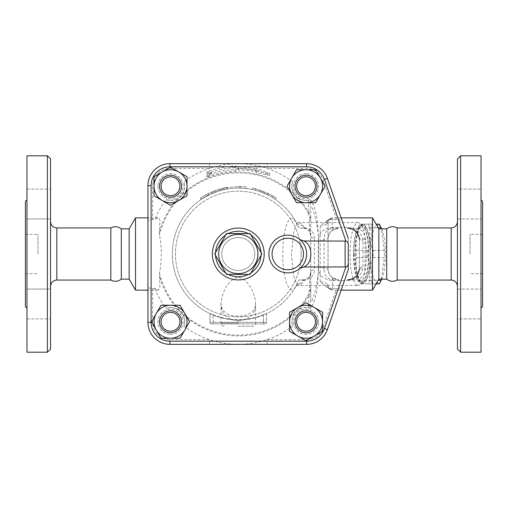 <?xml version="1.0" encoding="UTF-8"?>
<svg xmlns="http://www.w3.org/2000/svg" width="508" height="508" viewBox="0 0 508 508"><rect width="100%" height="100%" fill="white"/><g stroke="black" fill="none" stroke-linecap="round" stroke-linejoin="round"><path stroke-width="0.38" stroke-dasharray="2.54 1.91" d="M250.082 233.578L226.498 233.578L214.706 254L226.498 274.422L250.082 274.422L261.874 254L250.082 233.578M218.65 254A19.641 19.641 0 0 1 248.107 236.995A19.641 19.641 0 0 1 248.107 271.005A19.641 19.641 0 0 1 218.65 254M254.787 254A16.497 16.497 0 0 1 230.041 268.288A16.497 16.497 0 0 1 230.041 239.713A16.497 16.497 0 0 1 254.787 254A16.497 16.497 0 0 1 230.041 268.288A16.497 16.497 0 0 1 230.041 239.713A16.497 16.497 0 0 1 254.787 254M264.211 254A25.921 25.921 0 0 1 225.33 276.454A25.921 25.921 0 0 1 225.33 231.546A25.921 25.921 0 0 1 264.211 254A25.921 25.921 0 0 1 225.33 276.454A25.921 25.921 0 0 1 225.33 231.546A25.921 25.921 0 0 1 264.211 254M25.4 254L25.4 234.359L25.4 254M37.967 254L37.967 234.359L37.967 254M25.4 201.365L25.4 306.635M26.968 254L26.968 308.204L26.968 254M26.968 155.804L26.968 352.196M26.968 289.065L26.968 318.916L26.968 289.065L26.968 318.916L26.968 289.065L50.54 289.065L50.54 318.916L50.54 289.065L50.54 318.916L50.54 289.065L26.968 289.065M26.968 218.935L26.968 189.084L26.968 218.935L26.968 189.084L26.968 218.935L50.54 218.935L50.54 189.084L50.54 218.935L50.54 189.084L50.54 218.935L26.968 218.935M47.396 352.196L47.396 155.804M50.54 158.947L50.54 349.053M50.54 254L50.54 221.653L50.54 254M110.827 227.94L110.827 280.06M121.304 228.86L121.304 279.14M129.159 228.86L129.159 279.14M135.509 217.862L135.509 290.138M147.949 221.456L147.949 286.544C148.139 287.75 149.708 288.379 152.66 288.423L154.762 288.423L158.032 290.138L158.991 289.827L159.918 288.023L159.48 273.101C161.881 260.369 161.881 247.631 159.48 234.899L159.899 219.888L159.22 218.383L158.032 217.862L154.762 219.577L152.66 219.577C149.708 219.621 148.139 220.25 147.949 221.456L147.949 185.655A21.996 21.996 0 0 1 169.945 163.659L209.486 163.659L209.486 168.37A90.341 90.341 0 0 0 183.953 181.826A14.141 14.141 0 0 1 166.116 199.669A90.341 90.341 0 0 0 154.762 219.577M170.523 197.231A10.998 10.998 0 0 0 180.042 180.734A10.998 10.998 0 0 0 160.998 180.734A10.998 10.998 0 0 0 170.523 197.231A10.998 10.998 0 0 1 160.998 180.734A10.998 10.998 0 0 1 180.042 180.734A10.998 10.998 0 0 1 170.523 197.231A10.998 10.998 0 0 1 160.998 180.734A10.998 10.998 0 0 1 180.042 180.734A10.998 10.998 0 0 1 170.523 197.231A10.998 10.998 0 0 0 180.042 180.734A10.998 10.998 0 0 0 160.998 180.734A10.998 10.998 0 0 0 170.523 197.231A10.998 10.998 0 0 1 160.998 180.734A10.998 10.998 0 0 1 180.042 180.734A10.998 10.998 0 0 1 170.523 197.231M170.523 195.656A9.43 9.43 0 0 0 178.683 181.521A9.43 9.43 0 0 0 162.357 181.521A9.43 9.43 0 0 0 170.523 195.656M292.621 181.826C292.1 185.255 290.43 187.496 294.589 194.507L297.783 197.701C302.685 200.323 306.191 201.155 308.299 200.19L310.464 199.669A14.141 14.141 0 0 1 292.621 181.826A90.341 90.341 0 0 0 242.697 163.766L233.883 163.766A90.341 90.341 0 0 0 209.486 168.37L169.945 168.37A17.285 17.285 0 0 0 152.66 185.655L152.66 219.577M166.116 199.669C169.545 200.19 171.787 201.86 178.797 197.701L181.985 194.507C186.15 187.496 184.48 185.255 183.953 181.826M256.102 169.507L256.102 170.523A85.357 85.357 0 0 0 238.29 168.643L235.566 167.691A86.354 86.354 0 0 0 206.864 173.571L211.404 173.692L206.864 177.146A83.026 83.026 0 0 1 235.566 171.018L238.29 169.977A84.023 84.023 0 0 1 256.102 171.888L256.102 172.904L269.71 175.355L256.102 169.507L256.102 167.869L269.71 173.628L256.102 171.26L256.102 170.244A85.63 85.63 0 0 0 238.29 168.37L235.566 169.412A84.633 84.633 0 0 0 206.864 175.412L211.404 172.002L206.864 171.844A87.96 87.96 0 0 1 235.566 166.084L238.29 167.037A86.963 86.963 0 0 1 256.102 168.885L256.102 167.869M309.893 199.841L311.423 200.971A90.341 90.341 0 0 0 310.464 199.669M154.762 288.423A90.341 90.341 0 0 0 166.116 308.331A14.141 14.141 0 0 1 183.953 326.174A90.341 90.341 0 0 0 233.883 344.233L242.697 344.233A90.341 90.341 0 0 0 292.621 326.174A14.141 14.141 0 0 1 310.464 308.331A90.341 90.341 0 0 0 311.423 307.029C318.345 295.084 317.487 280.403 318.618 267.335L318.618 240.665C317.487 227.597 318.345 212.916 311.423 200.971M318.618 240.665C318.332 226.06 311.944 202.552 310.756 206.908L310.756 219.437A4.712 2.464 0 0 0 309.423 217.716L308.343 213.169L309.055 212.757L308.305 200.368A10.998 10.389 180 0 1 310.756 206.908L310.756 301.092A10.998 10.389 0 0 1 308.305 307.632L309.055 295.25A81.909 81.909 0 0 1 297.783 310.299L294.589 313.493C290.43 320.504 292.1 322.745 292.621 326.174M336.753 219.577L322.955 179.965A17.285 17.285 0 0 0 306.635 168.37L267.087 168.37L267.087 163.659L306.635 163.659A21.996 21.996 0 0 1 327.406 178.416L342.405 221.456C341.732 220.231 339.852 219.602 336.753 219.577L330.346 219.577L327.711 220.167L320.186 225.984C323.05 225.743 325.247 224.955 326.784 223.622A4.242 3.442 63.7 0 1 328.466 219.818A4.242 3.442 63.7 0 1 330.346 219.577L332.283 218.04A4.242 4.223 180 0 0 328.041 222.263L326.784 223.622M326.841 284.232L328.041 285.579A4.401 4.375 -0 0 0 332.442 289.96L330.562 288.423A4.401 3.594 117 0 1 328.568 288.15A4.401 3.594 117 0 1 326.841 284.232C325.31 282.842 323.094 282.016 320.186 281.75L327.812 287.795L330.562 288.423L336.753 288.423C339.852 288.398 341.738 287.769 342.405 286.544L327.406 329.584A21.996 21.996 0 0 1 306.635 344.341L169.945 344.341A21.996 21.996 0 0 1 147.949 322.345L147.949 185.655A21.996 21.996 0 0 1 169.945 163.659L306.635 163.659A21.996 21.996 0 0 1 327.406 178.416L342.405 221.456M295.059 186.233A10.998 10.998 0 0 0 311.556 195.758A10.998 10.998 0 0 0 311.556 176.708A10.998 10.998 0 0 0 295.059 186.233A10.998 10.998 0 0 1 311.556 176.708A10.998 10.998 0 0 1 311.556 195.758A10.998 10.998 0 0 1 295.059 186.233A10.998 10.998 0 0 1 311.556 176.708A10.998 10.998 0 0 1 311.556 195.758A10.998 10.998 0 0 1 295.059 186.233A10.998 10.998 0 0 0 311.556 195.758A10.998 10.998 0 0 0 311.556 176.708A10.998 10.998 0 0 0 295.059 186.233A10.998 10.998 0 0 1 311.556 176.708A10.998 10.998 0 0 1 311.556 195.758A10.998 10.998 0 0 1 295.059 186.233M306.057 310.769A10.998 10.998 0 0 0 296.532 327.266A10.998 10.998 0 0 0 315.582 327.266A10.998 10.998 0 0 0 306.057 310.769A10.998 10.998 0 0 1 315.582 327.266A10.998 10.998 0 0 1 296.532 327.266A10.998 10.998 0 0 1 306.057 310.769A10.998 10.998 0 0 1 315.582 327.266A10.998 10.998 0 0 1 296.532 327.266A10.998 10.998 0 0 1 306.057 310.769A10.998 10.998 0 0 0 296.532 327.266A10.998 10.998 0 0 0 315.582 327.266A10.998 10.998 0 0 0 306.057 310.769A10.998 10.998 0 0 1 315.582 327.266A10.998 10.998 0 0 1 296.532 327.266A10.998 10.998 0 0 1 306.057 310.769M296.628 186.233A9.43 9.43 0 0 0 310.769 194.393A9.43 9.43 0 0 0 310.769 178.067A9.43 9.43 0 0 0 296.628 186.233M306.057 312.344A9.43 9.43 0 0 0 297.891 326.479A9.43 9.43 0 0 0 314.223 326.479A9.43 9.43 0 0 0 306.057 312.344M310.464 308.331L308.299 307.81C306.184 306.851 302.685 307.677 297.783 310.299M181.521 321.767A10.998 10.998 0 0 0 165.024 312.242A10.998 10.998 0 0 0 165.024 331.292A10.998 10.998 0 0 0 181.521 321.767A10.998 10.998 0 0 1 165.024 331.292A10.998 10.998 0 0 1 165.024 312.242A10.998 10.998 0 0 1 181.521 321.767A10.998 10.998 0 0 1 165.024 331.292A10.998 10.998 0 0 1 165.024 312.242A10.998 10.998 0 0 1 181.521 321.767A10.998 10.998 0 0 0 165.024 312.242A10.998 10.998 0 0 0 165.024 331.292A10.998 10.998 0 0 0 181.521 321.767A10.998 10.998 0 0 1 165.024 331.292A10.998 10.998 0 0 1 165.024 312.242A10.998 10.998 0 0 1 181.521 321.767M179.946 321.767A9.43 9.43 0 0 0 165.805 313.607A9.43 9.43 0 0 0 165.805 329.933A9.43 9.43 0 0 0 179.946 321.767M183.953 326.174C184.48 322.745 186.15 320.504 181.985 313.493L178.797 310.299C171.787 306.14 169.545 307.81 166.116 308.331M311.423 307.029L309.893 308.159M256.102 168.885L256.102 170.523M238.29 167.037L238.29 168.643M235.566 166.084L235.566 167.691M206.864 171.844L206.864 173.571M211.404 172.002L211.404 173.692M206.864 175.412L206.864 177.146M269.71 173.628L269.71 175.355M256.102 171.26L256.102 172.904M256.102 170.244L256.102 171.888M238.29 168.37L238.29 169.977M235.566 169.412L235.566 171.018M209.486 163.659L234.105 163.659A4.712 1.06 -90 0 0 233.883 163.766M242.697 163.766A4.712 1.06 90 0 0 242.468 163.659L267.087 163.659M234.105 163.659L242.468 163.659M301.136 254A62.846 62.846 0 0 1 206.864 308.426A62.846 62.846 0 0 1 206.864 199.574A62.846 62.846 0 0 1 301.136 254A62.846 62.846 0 0 1 206.864 308.426A62.846 62.846 0 0 1 206.864 199.574A62.846 62.846 0 0 1 301.136 254M348.266 238.29L327.406 178.416A21.996 21.996 0 0 0 306.635 163.659L169.945 163.659A21.996 21.996 0 0 0 147.949 185.655L147.949 322.345A21.996 21.996 0 0 0 169.945 344.341L306.635 344.341A21.996 21.996 0 0 0 327.406 329.584L348.266 269.71L348.266 238.29L348.266 269.71L342.405 286.544M306.057 173.66A12.567 12.567 0 0 0 295.173 192.513A12.567 12.567 0 0 0 316.941 192.513A12.567 12.567 0 0 0 306.057 173.66A12.567 12.567 0 0 1 318.624 186.233A12.567 12.567 0 0 1 306.057 198.799A12.567 12.567 0 0 1 293.491 186.233A12.567 12.567 0 0 1 306.057 173.66M170.523 334.34A12.567 12.567 0 0 0 181.407 315.487A12.567 12.567 0 0 0 159.633 315.487A12.567 12.567 0 0 0 170.523 334.34A12.567 12.567 0 0 1 157.95 321.767A12.567 12.567 0 0 1 170.523 309.201A12.567 12.567 0 0 1 183.09 321.767A12.567 12.567 0 0 1 170.523 334.34M318.624 321.767A12.567 12.567 0 0 0 299.771 310.883A12.567 12.567 0 0 0 299.771 332.651A12.567 12.567 0 0 0 318.624 321.767A12.567 12.567 0 0 1 306.057 334.34A12.567 12.567 0 0 1 293.491 321.767A12.567 12.567 0 0 1 306.057 309.201A12.567 12.567 0 0 1 318.624 321.767M157.95 186.233A12.567 12.567 0 0 0 176.803 197.117A12.567 12.567 0 0 0 176.803 175.349A12.567 12.567 0 0 0 157.95 186.233A12.567 12.567 0 0 1 170.523 173.66A12.567 12.567 0 0 1 183.09 186.233A12.567 12.567 0 0 1 170.523 198.799A12.567 12.567 0 0 1 157.95 186.233M299.917 268.427A18.853 18.853 0 0 1 268.929 254A18.853 18.853 0 0 1 299.917 239.573L301.612 241.186M187.02 176.708L187.02 195.758L170.523 205.283L154.026 195.758L154.026 176.708L170.523 167.183L187.02 176.708M315.582 202.73L296.532 202.73L287.007 186.233L296.532 169.736L315.582 169.736L325.107 186.233L315.582 202.73M289.56 331.292L289.56 312.242L306.057 302.717L322.555 312.242L322.555 331.292L306.057 340.817L289.56 331.292M160.998 305.27L180.042 305.27L189.567 321.767L180.042 338.265L160.998 338.265L151.473 321.767L160.998 305.27M302.393 242.094L303.27 243.256M303.93 244.278L304.159 244.666M304.952 246.215L305.41 247.313M305.702 248.145L306.629 253.657M306.61 254.991L306.483 256.394M305.676 259.925L304.902 261.893M304.203 263.258L303.644 264.185M303.257 264.763L302.425 265.875M152.66 288.423L152.66 322.345A17.285 17.285 0 0 0 169.945 339.63L209.486 339.63L209.486 344.341L169.945 344.341A21.996 21.996 0 0 1 147.949 322.345L147.949 286.544M233.883 344.233A4.712 1.06 -90 0 0 234.105 344.341L209.486 344.341M322.955 328.035L327.406 329.584A21.996 21.996 0 0 1 306.635 344.341L267.087 344.341L267.087 339.63L306.635 339.63A17.285 17.285 0 0 0 322.955 328.035L336.753 288.423M267.087 344.341L242.468 344.341A4.712 1.06 90 0 0 242.697 344.233M237.09 344.341L234.105 344.341M297.783 197.701A81.909 81.909 0 0 1 309.055 212.757L310.756 219.437L310.756 272.066A4.712 2.419 180 0 1 314.414 269.71L314.414 238.29A4.712 2.419 0 0 1 310.756 235.934L309.664 231.934L309.423 217.716M309.664 231.934C307.588 229.171 305.333 227.882 302.901 228.079C307.994 228.829 310.617 231.445 310.756 235.934M314.414 238.29C314.427 232.696 310.972 229.095 304.051 227.47L302.552 227.876A4.712 1.219 -90 0 0 302.901 228.079L298.971 228.079A65.989 65.989 0 0 0 197.923 201.797A65.989 65.989 0 0 0 197.923 306.203A65.989 65.989 0 0 0 298.971 279.921L295.599 286.702L293.541 289.154L292.202 289.719L291.046 289.598L288.842 287.782L286.664 283.566L285.02 278.041L283.648 270.389L282.791 260.928L282.988 243.935L284.334 233.267L286.328 225.381L288.023 221.488L290.551 218.618L291.871 218.256L293.186 218.624L295.713 221.494A9.43 8.28 150.5 0 0 302.901 225.425L299.523 222.58L296.412 224.968L293.77 231.781L291.389 254L293.77 276.219L296.412 283.032L299.523 285.42L302.901 282.575L304.051 280.53C310.972 278.905 314.427 275.298 314.414 269.71M304.051 227.47L302.901 225.425L299.523 222.58L296.412 224.968L293.77 231.781L291.389 254L293.77 276.219L296.412 283.032L299.523 285.42L302.901 282.575A9.43 8.28 29.5 0 0 295.713 286.506L295.415 286.982L296.088 286.417C295.872 286.106 299.904 285.121 299.523 285.42L358.178 285.42A31.42 8.134 90 0 1 350.044 254A31.42 8.134 90 0 1 358.178 222.58A31.42 8.134 90 0 1 360.356 223.723A31.42 8.134 90 0 1 366.312 254A31.42 8.134 90 0 1 360.356 284.277A31.42 8.134 90 0 1 358.178 285.42M332.956 227.362C323.533 228.219 318.643 232.772 318.3 241.021L318.3 266.979C318.649 275.234 323.533 279.787 332.956 280.638A4.712 1.219 90 0 1 333.604 279.921C327.215 279.235 324.053 275.571 324.104 268.929L324.104 239.071C324.047 232.435 327.215 228.765 333.604 228.079A4.712 1.219 90 0 1 332.956 227.362L346.824 227.362C356.826 228.467 362.21 233.026 362.985 241.021L362.985 266.979C362.21 274.974 356.826 279.533 346.824 280.638A4.712 1.219 90 0 1 347.472 279.921L354.686 279.921C361.505 279.063 364.96 275.393 365.049 268.929L365.049 239.071C364.947 232.588 361.493 228.924 354.686 228.079L347.472 228.079A4.712 1.219 90 0 1 346.824 227.362M353.892 254A28.283 7.322 -90 0 0 363.176 281.248A28.283 7.322 -90 0 0 368.535 254A28.283 7.322 -90 0 0 363.176 226.752A28.283 7.322 -90 0 0 353.892 254M353.485 254A29.851 7.728 -90 0 0 361.213 283.851A29.851 7.728 -90 0 0 367.906 239.071A29.851 7.728 -90 0 0 361.213 224.149A29.851 7.728 -90 0 0 353.485 254M369.424 239.071A29.851 7.728 -90 0 0 362.731 224.149A29.851 7.728 -90 0 0 355.003 254A29.851 7.728 -90 0 0 362.731 283.851A29.851 7.728 -90 0 0 369.424 239.071M355.206 254A29.064 7.525 -90 0 0 359.239 279.749A29.064 7.525 -90 0 0 370.256 254A29.064 7.525 -90 0 0 359.239 228.251A29.064 7.525 -90 0 0 355.206 254M369.697 227.724C368.77 235.293 369.9 242.856 373.088 250.425A32.601 8.439 90 0 1 373.088 257.575C369.9 265.144 368.77 272.707 369.697 280.276A32.601 8.439 90 0 1 368.097 283.851L361.309 283.851A32.601 8.439 90 0 1 360.788 282.88A32.601 8.439 90 0 1 359.708 280.276C356.521 272.707 355.39 265.144 356.318 257.575A32.601 8.439 90 0 1 356.267 254A32.601 8.439 90 0 1 356.318 250.425C355.39 242.856 356.521 235.293 359.708 227.724A32.601 8.439 90 0 1 360.788 225.12A32.601 8.439 90 0 1 361.309 224.149L368.097 224.149A32.601 8.439 90 0 1 369.697 227.724L378.187 227.724M373.088 257.575L384.321 257.575A32.601 8.439 -90 0 0 384.321 250.425L381.381 228.86M373.088 250.425L384.321 250.425M381.4 279.749A29.064 7.525 90 0 1 370.383 254A29.064 7.525 90 0 1 381.4 228.251M381.686 228.86A29.064 7.525 90 0 1 381.686 279.14M368.097 224.149L372.542 224.149A32.601 8.439 -90 0 0 370.942 227.724C371.869 235.293 370.738 242.856 367.551 250.425A32.601 8.439 -90 0 0 367.5 254A32.601 8.439 -90 0 0 367.551 257.575C370.738 265.144 371.869 272.707 370.942 280.276A32.601 8.439 -90 0 0 372.542 283.851L379.33 283.851M381.381 279.14L384.321 257.575M369.697 280.276L378.187 280.276M368.097 283.851L376.123 283.851M361.309 283.851L372.542 283.851M359.708 280.276L370.942 280.276M356.318 257.575L367.551 257.575M361.309 224.149L372.542 224.149M359.708 227.724L370.942 227.724M356.318 250.425L367.551 250.425M210.007 313.538L210.007 322.345A1.568 1.568 0 0 0 211.582 323.913A1.568 1.568 0 0 1 210.007 322.345L210.007 313.538L213.15 314.687L213.15 323.913L211.582 323.913L263.43 323.913L213.15 323.913L213.15 322.345L266.567 322.345A1.568 1.568 0 0 1 264.998 323.913L263.43 323.913L264.998 323.913A1.568 1.568 0 0 0 266.567 322.345L266.567 313.62A65.989 65.989 0 0 0 295.713 286.506M358.178 222.58L299.523 222.58C296.399 221.863 295.027 221.342 295.415 221.018L295.713 221.494A65.989 65.989 0 0 0 189.973 209.055A65.989 65.989 0 0 0 210.007 313.62L213.15 315.011A65.989 65.989 0 0 0 263.43 315.011L266.567 313.62L263.43 314.687A65.691 65.691 0 0 1 213.15 314.687M266.567 313.538L266.567 322.345L263.43 322.345L263.43 314.687M295.713 221.494L298.971 228.079L302.901 228.079M227.336 188.925L227.387 187.325L218.777 189.319L208.045 193.592L200.406 198.063L201.289 199.358L208.75 194.996L219.234 190.824L227.336 188.925L221.812 190.1L212.592 193.218L201.555 199.187L200.679 197.879L205.613 194.869L214.668 190.703L227.076 187.376L227.336 188.925M272.644 197.663C276.066 199.841 276.066 199.841 272.644 197.663C276.066 199.841 276.066 199.841 272.644 197.663A65.989 65.989 0 0 0 255.372 190.265C251.441 189.294 251.441 189.294 255.372 190.265C251.441 189.294 251.441 189.294 255.372 190.265A65.989 65.989 0 0 1 261.36 192.176L267.132 194.653A65.989 65.989 0 0 1 272.644 197.663L273.463 196.323C276.962 198.552 276.962 198.552 273.463 196.323C276.962 198.552 276.962 198.552 273.463 196.323L255.778 188.747L267.818 193.237L273.463 196.323L272.644 197.663M246.437 188.519L238.601 188.011A65.989 65.989 0 0 0 226.879 189.008C222.898 189.789 222.898 189.789 226.879 189.008C222.898 189.789 222.898 189.789 226.879 189.008A65.989 65.989 0 0 1 240.176 188.036L246.437 188.519L246.634 186.957L240.221 186.468L246.634 186.957L246.437 188.519M255.778 188.747C251.752 187.75 251.752 187.75 255.778 188.747C251.752 187.75 251.752 187.75 255.778 188.747L255.372 190.265L255.778 188.747M267.132 194.653L267.818 193.237L267.132 194.653M261.36 192.176L261.906 190.703L261.36 192.176M240.176 188.036L240.221 186.468L226.606 187.458C222.536 188.258 222.536 188.258 226.606 187.458C222.536 188.258 222.536 188.258 226.606 187.458L240.221 186.468L240.176 188.036L240.221 186.468M238.29 320.929C249.777 319.589 255.537 313.982 255.568 304.095L255.568 304.095C255.206 295.3 250.158 280.067 238.303 277.235C226.428 280.041 221.38 295.269 221.005 304.095L221.005 304.101C221.044 313.982 226.809 319.596 238.29 320.929M238.29 326.269L252.432 326.269L238.29 326.269M159.48 273.101A81.09 81.09 0 0 0 308.343 294.831L309.423 290.284A4.712 2.464 180 0 0 310.756 288.563L310.756 272.066C310.617 276.555 307.994 279.171 302.901 279.921L298.971 279.921L304.051 280.53M302.552 227.876L301.13 228.079M318.3 241.021A4.712 1.962 177.7 0 0 324.104 239.071L328.003 239.071A10.998 10.954 -90 0 1 338.957 228.079M318.3 266.979A4.712 1.962 -177.7 0 1 324.104 268.929L328.041 268.929L328.041 222.104L328.041 268.929A10.998 10.998 0 0 0 339.039 279.921L332.442 277.724C329.66 275.596 328.193 272.663 328.041 268.929A10.998 10.998 0 0 0 339.039 279.921M365.049 239.071L359.404 239.071A4.712 1.962 177.7 0 0 359.391 239.262A4.712 1.962 177.7 0 0 362.985 241.021M359.404 239.071L359.404 268.929A4.712 1.962 -177.7 0 1 359.391 268.738A4.712 1.962 -177.7 0 1 362.985 266.979M354.686 279.921L347.472 279.921C350.768 279.641 353.136 278.829 354.59 277.489L357.086 275.031L359.391 268.738L359.391 239.262L356.851 232.67L352.927 229.464C350.526 228.397 348.704 227.933 347.472 228.079L354.686 228.079M301.13 279.921L302.901 279.921A4.712 1.219 -90 0 0 302.552 280.124M308.343 294.831L309.055 295.243L310.756 288.563L310.756 301.092C311.944 305.448 318.332 281.934 318.618 267.335M310.756 272.066L309.664 276.066L309.423 290.284M302.901 279.921C305.333 280.118 307.588 278.829 309.664 276.066M328.041 239.071C328.193 235.407 329.609 232.512 332.283 230.397L339.039 228.079A10.998 10.998 0 0 0 328.041 239.071L328.003 268.929A10.998 10.954 -90 0 0 338.957 279.921M372.491 217.862L372.491 290.138M378.841 228.86L378.841 279.14M386.696 228.86L386.696 279.14M397.173 227.94L397.173 280.06M457.46 254L457.46 221.653L457.46 254M457.46 349.053L457.46 158.947M457.46 204.006L457.46 218.935L457.46 204.006M457.46 189.084L457.46 218.935L457.46 189.084L481.032 189.084L457.46 189.084M457.46 303.994L457.46 289.065L457.46 303.994M457.46 318.916L457.46 289.065L457.46 318.916L481.032 318.916L457.46 318.916M460.604 155.804L460.604 352.196M481.032 155.804L481.032 352.196M481.032 318.916L481.032 289.065L481.032 318.916M481.032 303.994L481.032 289.065L481.032 303.994M481.032 189.084L481.032 218.935L481.032 189.084M481.032 204.006L481.032 218.935L481.032 204.006M481.032 254L481.032 308.204L481.032 254M482.6 201.365L482.6 306.635M482.6 254L482.6 273.641L482.6 254M470.033 254L470.033 234.359L470.033 254M261.023 252.527A22.784 22.784 0 0 1 261.023 255.473M250.933 272.948A22.784 22.784 0 0 1 248.38 274.422M228.2 274.422A22.784 22.784 0 0 1 225.647 272.948M215.557 255.473A22.784 22.784 0 0 1 215.557 252.527M225.647 235.052A22.784 22.784 0 0 1 228.2 233.578M248.38 233.578A22.784 22.784 0 0 1 250.933 235.052M56.82 280.06L56.82 227.94M181.985 194.507A81.909 81.909 0 0 1 294.589 194.507M320.186 281.75L320.186 225.984M178.797 310.299A81.909 81.909 0 0 1 159.322 275.761M294.589 313.493A81.909 81.909 0 0 1 181.985 313.493M159.322 232.239A81.909 81.909 0 0 1 178.797 197.701M147.949 185.655L152.66 185.655M169.945 163.659L169.945 168.37M306.635 163.659L306.635 168.37M327.406 178.416L322.955 179.965M147.949 322.345L152.66 322.345M169.945 339.63L169.945 344.341M306.635 339.63L306.635 344.341M308.343 213.169A81.09 81.09 0 0 0 159.48 234.899M332.956 280.638L346.824 280.638M263.43 315.011L263.43 323.913L263.43 322.345L210.007 322.345L213.15 322.345L213.15 315.011M211.582 323.913A1.568 1.568 0 0 1 210.007 322.345M221.812 190.1L221.424 188.582M219.234 190.824L218.777 189.319M208.75 194.996L208.045 193.592M206.375 196.24L205.613 194.869M212.592 193.218L211.982 191.776M215.221 192.176L214.668 190.703M226.879 189.008L226.606 187.458L226.879 189.008M238.601 188.011L238.608 186.442M238.29 323.132L221.005 323.132L238.29 323.132M359.404 268.929L365.049 268.929M332.283 218.04L332.283 230.397M327.812 287.795L329.368 288.608C328.866 288.474 328.422 287.464 328.041 285.579M332.442 277.724L332.442 289.96M451.18 280.06L451.18 227.94M25.4 273.641L37.967 273.641M25.4 234.359L37.967 234.359M26.968 318.916L50.54 318.916L26.968 318.916M26.968 189.084L50.54 189.084L26.968 189.084M158.032 217.862L147.949 217.862M158.032 290.138L147.949 290.138M363.176 226.752L360.356 223.723M363.176 281.248L360.356 284.277M361.213 283.851L362.731 283.851M361.213 224.149L362.731 224.149M359.239 279.749L360.788 282.88M359.239 228.251L360.788 225.12M276.168 198.063L275.285 199.358M252.654 187.985L252.324 189.522M223.793 189.624L223.45 188.093M224.149 326.269C222.237 326.085 221.19 325.037 221.005 323.132L221.005 304.095L222.206 309.055C222.682 310.305 224.18 311.76 226.708 313.43C229.724 315.195 233.585 316.122 238.29 316.217C243.008 316.122 246.882 315.189 249.898 313.417L252.99 310.972L254.337 309.124C255.365 306.807 255.778 305.13 255.568 304.095L255.568 323.132C255.384 325.037 254.337 326.085 252.432 326.269M327.711 220.167L329.33 219.335L328.041 222.263M341.147 217.862L332.283 217.862C329.705 218.116 328.295 219.532 328.041 222.104M341.147 290.138L332.442 290.138C329.768 289.871 328.308 288.404 328.041 285.737M457.46 289.065L481.032 289.065L457.46 289.065M457.46 218.935L481.032 218.935L457.46 218.935M482.6 273.641L470.033 273.641M482.6 234.359L470.033 234.359"/><path stroke-width="0.76" d="M261.874 254L250.082 274.422L226.498 274.422L214.706 254L226.498 233.578L250.082 233.578L261.874 254M218.65 254A19.641 19.641 0 0 0 248.107 271.005A19.641 19.641 0 0 0 248.107 236.995A19.641 19.641 0 0 0 218.65 254M264.211 254A25.921 25.921 0 0 0 225.33 231.546A25.921 25.921 0 0 0 225.33 276.454A25.921 25.921 0 0 0 264.211 254M26.968 308.204L25.4 306.635L25.4 201.365L26.968 199.796M26.968 254L26.968 155.804L47.396 155.804L47.396 352.196L26.968 352.196L26.968 254M47.396 352.196L50.54 349.053L50.54 158.947L47.396 155.804M121.304 279.14L121.304 228.86L129.159 228.86L129.159 279.14L121.304 279.14C118.002 281.642 114.51 281.953 110.827 280.06L110.827 227.94L56.82 227.94L56.82 280.06C53.01 280.435 50.914 282.531 50.54 286.347M129.159 279.14L135.509 290.138L135.509 217.862L129.159 228.86M299.917 239.573L303.708 240.97L345.916 241.084C347.332 241.421 348.12 242.506 348.266 244.354L348.266 269.71L327.406 329.584L348.266 269.71L348.266 263.646C348.05 265.601 347.269 266.694 345.916 266.916L303.708 267.03L299.917 268.427L302.425 265.875M348.266 238.29L327.406 178.416A21.996 21.996 0 0 0 306.635 163.659L169.945 163.659A21.996 21.996 0 0 0 147.949 185.655L147.949 322.345A21.996 21.996 0 0 0 169.945 344.341L306.635 344.341A21.996 21.996 0 0 0 327.406 329.584L324.434 328.549A18.853 18.853 0 0 1 306.635 341.198L306.635 344.341M154.026 195.758L154.026 176.708L162.274 171.945A16.497 16.497 0 0 0 162.274 200.52L154.026 195.758M162.274 171.945L170.523 167.183L178.772 171.945A16.497 16.497 0 0 0 162.274 171.945M178.772 171.945L187.02 176.708L187.02 186.233A16.497 16.497 0 0 0 178.772 171.945M296.532 169.736L315.582 169.736L320.345 177.984A16.497 16.497 0 0 0 291.77 177.984L296.532 169.736M320.345 177.984L325.107 186.233L320.345 194.481A16.497 16.497 0 0 0 320.345 177.984M320.345 194.481L315.582 202.73L306.057 202.73A16.497 16.497 0 0 0 320.345 194.481M322.555 312.242L322.555 331.292L314.306 336.055A16.497 16.497 0 0 0 314.306 307.48L322.555 312.242M314.306 336.055L306.057 340.817L297.809 336.055A16.497 16.497 0 0 0 314.306 336.055M297.809 336.055L289.56 331.292L289.56 321.767A16.497 16.497 0 0 0 297.809 336.055M187.02 186.233L187.02 195.758L178.772 200.52A16.497 16.497 0 0 0 187.02 186.233M178.772 200.52L170.523 205.283L162.274 200.52A16.497 16.497 0 0 0 178.772 200.52M170.523 197.231A10.998 10.998 0 0 0 180.042 180.734A10.998 10.998 0 0 0 160.998 180.734A10.998 10.998 0 0 0 170.523 197.231M170.523 195.656A9.43 9.43 0 0 1 162.357 181.521A9.43 9.43 0 0 1 178.683 181.521A9.43 9.43 0 0 1 170.523 195.656M306.057 202.73L296.532 202.73L291.77 194.481A16.497 16.497 0 0 0 306.057 202.73M291.77 194.481L287.007 186.233L291.77 177.984A16.497 16.497 0 0 0 291.77 194.481M295.059 186.233A10.998 10.998 0 0 0 311.556 195.758A10.998 10.998 0 0 0 311.556 176.708A10.998 10.998 0 0 0 295.059 186.233M296.628 186.233A9.43 9.43 0 0 1 310.769 178.067A9.43 9.43 0 0 1 310.769 194.393A9.43 9.43 0 0 1 296.628 186.233M289.56 321.767L289.56 312.242L297.809 307.48A16.497 16.497 0 0 0 289.56 321.767M297.809 307.48L306.057 302.717L314.306 307.48A16.497 16.497 0 0 0 297.809 307.48M306.057 310.769A10.998 10.998 0 0 0 296.532 327.266A10.998 10.998 0 0 0 315.582 327.266A10.998 10.998 0 0 0 306.057 310.769M306.057 312.344A9.43 9.43 0 0 1 314.223 326.479A9.43 9.43 0 0 1 297.891 326.479A9.43 9.43 0 0 1 306.057 312.344M180.042 338.265L160.998 338.265L156.235 330.016A16.497 16.497 0 0 0 184.804 330.016L180.042 338.265M156.235 330.016L151.473 321.767L156.235 313.519A16.497 16.497 0 0 0 156.235 330.016M156.235 313.519L160.998 305.27L170.523 305.27A16.497 16.497 0 0 0 156.235 313.519M170.523 305.27L180.042 305.27L184.804 313.519A16.497 16.497 0 0 0 170.523 305.27M184.804 313.519L189.567 321.767L184.804 330.016A16.497 16.497 0 0 0 184.804 313.519M181.521 321.767A10.998 10.998 0 0 0 165.024 312.242A10.998 10.998 0 0 0 165.024 331.292A10.998 10.998 0 0 0 181.521 321.767M179.946 321.767A9.43 9.43 0 0 1 165.805 329.933A9.43 9.43 0 0 1 165.805 313.607A9.43 9.43 0 0 1 179.946 321.767M301.612 241.186L302.393 242.094M303.27 243.256L303.93 244.278M304.159 244.666L304.952 246.215M305.41 247.313L305.702 248.145M306.629 253.657L306.61 254.991M306.483 256.394L305.676 259.925M304.902 261.893L304.203 263.258M303.644 264.185L303.257 264.763M306.635 254A18.853 18.853 0 0 0 287.782 235.147A18.853 18.853 0 0 0 268.929 254A18.853 18.853 0 0 0 287.782 272.853A18.853 18.853 0 0 0 306.635 254A18.853 18.853 0 0 0 287.782 235.147A18.853 18.853 0 0 0 268.929 254A18.853 18.853 0 0 0 287.782 272.853A18.853 18.853 0 0 0 306.635 254M348.266 244.354L348.266 263.646M303.708 267.03C313.214 263.703 313.214 244.297 303.708 240.97M242.468 344.341L237.09 344.341M381.381 228.86L380.93 227.724A32.601 8.439 -90 0 0 379.851 225.12L381.4 228.251A29.064 7.525 90 0 1 381.686 228.86M381.686 279.14A29.064 7.525 90 0 1 381.4 279.749L379.851 282.88A32.601 8.439 -90 0 0 380.93 280.276L381.381 279.14M379.33 224.149L376.123 224.149L379.33 224.149A32.601 8.439 -90 0 1 379.851 225.12M376.123 283.851L379.33 283.851A32.601 8.439 -90 0 0 379.851 282.88M378.187 280.276L380.93 280.276M378.187 227.724L380.93 227.724M347.472 228.079C354.603 228.968 358.578 232.639 359.404 239.071M359.404 268.929C358.578 275.361 354.603 279.032 347.472 279.921M378.841 279.14L378.841 228.86L386.696 228.86L386.696 279.14L378.841 279.14L372.491 290.138L372.491 217.862L341.147 217.862M386.696 279.14C389.992 281.642 393.484 281.953 397.173 280.06L397.173 227.94C393.484 226.047 389.992 226.358 386.696 228.86M457.46 254L457.46 349.053L460.604 352.196L460.604 155.804L457.46 158.947L457.46 254M460.604 352.196L481.032 352.196L481.032 155.804L460.604 155.804M481.032 308.204L482.6 306.635L482.6 201.365L481.032 199.796M261.023 255.473A22.784 22.784 0 0 1 250.933 272.948M248.38 274.422A22.784 22.784 0 0 1 228.2 274.422M225.647 272.948A22.784 22.784 0 0 1 215.557 255.473M215.557 252.527A22.784 22.784 0 0 1 225.647 235.052M228.2 233.578A22.784 22.784 0 0 1 248.38 233.578M250.933 235.052A22.784 22.784 0 0 1 261.023 252.527M306.635 341.198L169.945 341.198A18.853 18.853 0 0 1 151.092 322.345L151.092 185.655L147.949 185.655M151.092 322.345L147.949 322.345M169.945 341.198L169.945 344.341M345.916 266.916L324.434 328.549M151.092 185.655A18.853 18.853 0 0 1 169.945 166.802L169.945 163.659M169.945 166.802L306.635 166.802L306.635 163.659M306.635 166.802A18.853 18.853 0 0 1 324.434 179.451L327.406 178.416M324.434 179.451L345.916 241.084M303.492 254A15.71 15.71 0 0 1 279.921 267.608A15.71 15.71 0 0 1 279.921 240.392A15.71 15.71 0 0 1 303.492 254M345.129 240.97L345.129 267.03M397.173 227.94L451.18 227.94L451.18 280.06L397.173 280.06M56.82 227.94C53.01 227.565 50.914 225.469 50.54 221.653M110.827 280.06L56.82 280.06M121.304 228.86C118.002 226.358 114.51 226.047 110.827 227.94M147.949 217.862L135.509 217.862M147.949 290.138L135.509 290.138M372.491 290.138L341.147 290.138M378.841 228.86L372.491 217.862M451.18 280.06C454.99 280.435 457.086 282.531 457.46 286.347M451.18 227.94C454.99 227.565 457.086 225.469 457.46 221.653"/></g></svg>
